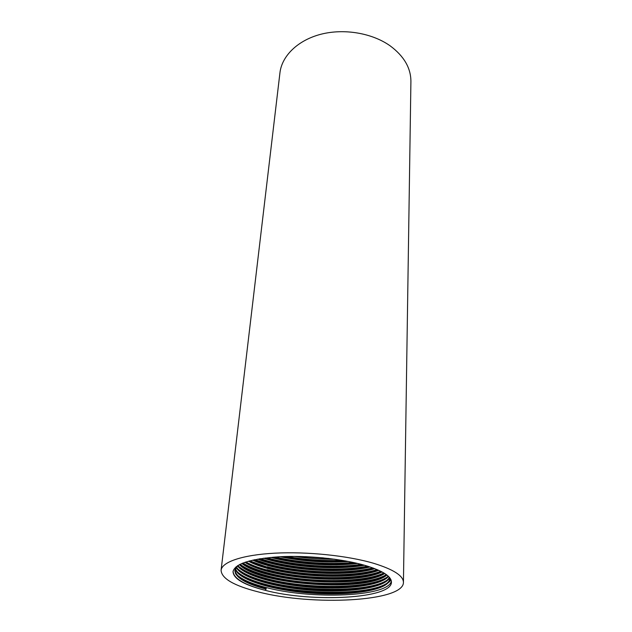 <?xml version="1.0" encoding="UTF-8"?>
<svg xmlns="http://www.w3.org/2000/svg" width="632" height="632" viewBox="0 0 632 632"><rect width="100%" height="100%" fill="white"/><g stroke="black" fill="none" stroke-linecap="round" stroke-linejoin="round"><path stroke-width="0.95" d="M221.089 570.246L279.944 72.799C281.88 55.94 297.759 40.219 320.922 34.247C344.061 28.282 372.082 33.046 390.094 45.804C403.967 56.09 410.903 67.995 410.911 81.504L403.437 582.356C403.832 601.664 312.595 606.183 258.456 591.947C233.974 585.761 221.524 578.533 221.089 570.246C221.943 561.982 242.522 554.864 274.904 553.166C307.239 551.459 347.632 555.654 373.48 563.254C393.341 569.345 403.335 575.712 403.437 582.356M265.203 588.898L265.274 588.147M391.358 581.108C388.585 596.837 311.236 599.918 265.353 587.318C250.209 583.36 240.215 578.691 235.381 573.327M235.997 574.448C241.187 579.536 250.967 583.952 265.314 587.689L266.167 588.384L266.104 589.135L265.077 590.296C244.047 584.924 233.366 578.691 233.026 571.597C234.922 563.784 250.454 558.83 279.613 556.745C307.547 555.267 342.418 558.83 364.98 565.379C382.518 570.68 391.334 576.266 391.437 582.119C391.951 598.788 312.208 602.825 265.077 590.296C244.308 584.805 233.635 578.493 233.058 571.352M390.837 579.497L389.028 581.701M386.934 583.289C369.815 594.846 305.311 595.147 265.622 584.347C250.556 580.374 240.595 575.689 235.752 570.285M390.924 579.702C386.436 588.534 357.396 593.598 324.184 592.547L299.995 590.857C287.252 589.427 275.781 587.381 265.59 584.719C251.323 580.974 241.59 576.542 236.384 571.431M389.628 577.632L389.818 579.102L389.826 577.877L389.067 578.643M386.91 580.279C369.68 591.908 305.43 592.231 265.898 581.393C250.58 577.308 240.571 572.505 235.886 566.959M389.976 578.082L388.356 579.623M383.316 582.562C369.594 588.1 348.983 590.414 321.467 589.514L303.068 588.226C289.274 586.804 276.871 584.647 265.867 581.764C251.686 578.004 241.985 573.564 236.771 568.429M386.887 577.277C369.546 588.985 305.556 589.332 266.167 578.446C252.642 574.836 243.17 570.554 237.743 565.601M388.546 576.455C379.247 584.339 348.801 588.131 317.296 586.393L307.618 585.714C292.253 584.355 278.42 582.048 266.135 578.809C252.397 575.144 242.846 570.799 237.498 565.782M386.35 574.607C368.251 586.093 305.288 586.322 266.443 575.507C254.68 572.355 245.895 568.618 240.073 564.297M386.626 574.812C368.883 586.441 305.477 586.749 266.412 575.871C254.427 572.663 245.548 568.855 239.757 564.455M383.853 572.955C363.179 583.273 303.771 582.957 266.712 572.576C256.711 569.882 248.771 566.707 242.893 563.049M384.193 573.169C363.811 583.628 303.96 583.376 266.68 572.94C256.458 570.19 248.408 566.943 242.514 563.199M380.796 571.288C357.981 580.405 302.199 579.576 266.981 569.653M381.215 571.502C358.644 580.761 302.396 580.002 266.949 570.017C258.496 567.726 251.449 565.055 245.808 561.998M377.13 569.606C352.553 577.498 300.579 576.171 267.249 566.746M377.628 569.819C353.248 577.861 300.785 576.597 267.218 567.109L249.687 560.861M372.754 567.892C346.731 574.543 298.889 572.726 267.518 563.847L254.87 559.66M373.346 568.105C347.489 574.915 299.102 573.161 267.486 564.202L254.246 559.786M367.524 566.138C340.458 571.526 297.103 569.242 267.786 560.955L260.384 558.664M368.235 566.359C341.256 571.905 297.34 569.677 267.755 561.311L259.641 558.791M361.156 564.329C333.87 568.366 295.105 565.719 268.055 558.072M362.025 564.558C334.723 568.768 295.365 566.161 268.015 558.427M353.122 562.425C329.003 564.739 299.315 562.701 275.299 557.013M354.252 562.67C329.572 565.198 298.652 563.065 274.138 557.1M342.031 560.323C323.71 561.042 305.232 559.755 286.62 556.484M343.697 560.608C324.232 561.493 304.648 560.134 284.929 556.523M323.355 557.882L305.469 556.65M266.104 589.135C245.548 583.66 235.128 577.387 234.859 570.309L237.561 565.719M389.818 579.102C389.415 589.822 352.806 595.913 313.946 593.353C274.549 590.944 237.513 580.018 235.27 568.761M389.581 577.569C385.789 587.547 350.665 592.8 313.914 590.407C276.595 588.06 241.337 578.114 236.131 567.275M388.514 576.423C381.143 585.406 347.592 589.727 313.203 587.412C278.175 585.058 245.224 576.155 237.435 565.83M386.887 575.017C367.484 592.508 258.851 585.469 239.394 564.645M384.746 573.508C361.449 588.74 265.14 582.514 241.866 563.467M382.052 571.944C355.958 585.019 270.875 579.52 244.868 562.314M378.781 570.333C350.815 581.345 276.216 576.479 248.439 561.2M374.855 568.682C345.878 577.703 281.272 573.406 252.65 560.134M370.162 566.983C340.964 574.093 286.193 570.317 257.619 559.13M364.498 565.237C336.161 570.459 291.139 567.267 263.544 558.206M357.514 563.42C331.531 566.77 296.392 564.305 270.796 557.385M348.422 561.469C325.701 563.001 302.941 561.421 280.134 556.721M334.565 559.202C321.293 559.344 307.839 558.412 294.204 556.397M266.167 588.384C246.061 583.028 235.641 576.874 234.922 569.914M389.833 578.312C389.77 588.1 359.379 594.285 323.916 593.085L300.192 591.426C266.451 587.855 237.75 578.106 235.444 568.381M389.375 577.324C385.172 586.362 354.884 591.449 321.261 590.051L303.21 588.787C270.267 585.572 241.424 576.526 236.415 566.904M388.159 576.084C380.725 584.505 349.638 588.732 317.169 586.923L307.673 586.259C275.125 583.502 245.564 575.144 237.869 565.522M386.405 574.646C365.912 591.56 260.479 584.734 239.963 564.352M384.122 573.121C360.035 587.807 266.617 581.772 242.57 563.175M381.293 571.541C354.647 584.094 272.242 578.762 245.706 562.03M377.865 569.922C349.567 580.429 277.503 575.712 249.427 560.932M373.757 568.263C344.653 576.803 282.504 572.639 253.811 559.881M368.843 566.556C339.732 573.184 287.418 569.543 259.002 558.893M362.894 564.795C334.992 569.543 292.411 566.517 265.219 557.993M355.484 562.946C330.378 565.845 297.735 563.57 272.882 557.203M345.609 560.939C324.832 562.109 303.96 560.655 283.002 556.595M328.932 558.483L299.884 556.476M323.916 593.085L324.184 592.547M300.192 591.426L299.995 590.857M321.261 590.051L321.467 589.514M303.21 588.787L303.068 588.226M317.169 586.923L317.296 586.393M307.673 586.259L307.618 585.714"/></g></svg>
